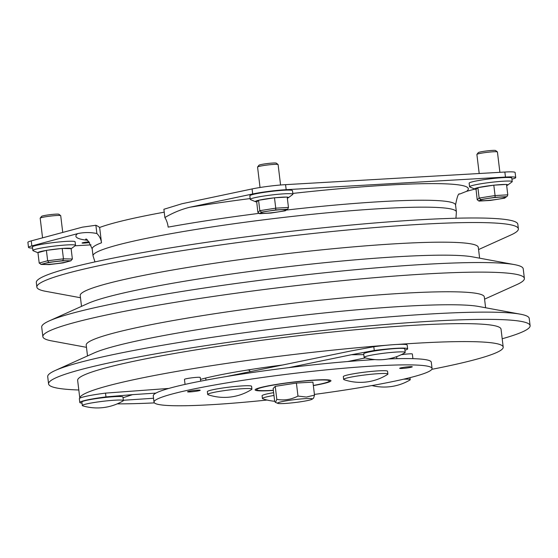 <?xml version="1.0" encoding="UTF-8"?>
<svg xmlns="http://www.w3.org/2000/svg" width="558" height="558" viewBox="0 0 558 558"><rect width="100%" height="100%" fill="white"/><g stroke="black" fill="none" stroke-linecap="round" stroke-linejoin="round"><path stroke-width="0.84" d="M284.622 403.49A17.507 1.465 -6.9 0 1 277.772 403.357A17.507 1.465 -6.9 0 1 285.926 400.888A17.507 1.465 -6.9 0 1 305.261 398.635A17.507 1.465 -6.9 0 1 312.159 399.193A17.507 1.465 -6.9 0 1 284.622 403.49M314.503 395.127L312.926 382.111L296.403 383.06L275.24 386.345L276.81 399.361C284.148 400.672 291.206 399.577 297.979 396.075L306.419 397.052L314.503 395.127L313.603 398.126L312.159 399.193M276.81 399.361L275.506 402.402L274.717 401.544L273.141 388.528L275.24 386.345M296.403 383.06L297.979 396.075M257.594 166.995L258.975 165.238A8.754 0.732 -6.9 0 1 264.018 164.017A8.754 0.732 -6.9 0 1 272.799 163.041A8.754 0.732 -6.9 0 1 276.294 163.145L278.058 164.519A10.344 0.865 173.1 0 0 273.929 164.394A10.344 0.865 173.1 0 0 263.55 165.552A10.344 0.865 173.1 0 0 257.594 166.995A10.344 0.865 173.1 0 0 257.566 167.072L260.035 187.495M255.522 201.703A16.712 1.395 -6.9 0 1 258.563 200.287L256.708 201.905A16.712 1.395 -6.9 0 1 255.522 201.703L250.514 199.604A21.483 1.8 -6.9 0 1 250.256 199.373A21.483 1.8 -6.9 0 1 261.869 196.346A21.483 1.8 -6.9 0 1 284.245 193.814A21.483 1.8 -6.9 0 1 292.908 194.212A21.483 1.8 -6.9 0 1 292.713 194.498L288.346 197.734A16.712 1.395 -6.9 0 1 287.342 198.181M250.256 199.373L249.824 195.802A21.483 1.8 -6.9 0 1 261.437 192.775A21.483 1.8 -6.9 0 1 283.813 190.243A21.483 1.8 -6.9 0 1 292.476 190.641L292.908 194.212M275.227 197.734A16.712 1.395 -6.9 0 1 281.762 197.197A16.712 1.395 -6.9 0 1 286.463 197.093L274.487 197.783L275.743 208.169L288.458 207.436L287.203 197.051L286.463 197.093M258.563 200.287A16.712 1.395 -6.9 0 1 273.769 197.895L258.563 200.287L259.819 210.673L275.743 208.169L275.729 209.92L261.479 212.166L259.819 210.673L257.88 212.375L259.742 213.686L270.965 213.044L285.243 210.798L287.893 208.845L288.458 207.436M265.852 213.247A12.729 1.067 173.1 0 0 279.112 211.747A12.729 1.067 173.1 0 0 285.996 209.947A12.729 1.067 173.1 0 0 280.862 209.717A12.729 1.067 173.1 0 0 267.603 211.217A12.729 1.067 173.1 0 0 260.719 213.01A12.729 1.067 173.1 0 0 265.852 213.247M287.21 197.134A16.712 1.395 -6.9 0 1 288.346 197.734M274.487 197.783L273.769 197.895M256.708 201.905L257.88 212.375M280.576 185.005L278.1 164.582A10.344 0.865 173.1 0 0 278.058 164.519M287.893 208.845L285.243 210.798M270.937 213.037L259.561 213.7L261.479 212.166M476.916 154.378L478.304 152.627A8.754 0.732 -6.9 0 1 483.34 151.406A8.754 0.732 -6.9 0 1 492.128 150.423A8.754 0.732 -6.9 0 1 495.623 150.527L497.38 151.902A10.344 0.865 173.1 0 0 493.258 151.776A10.344 0.865 173.1 0 0 482.872 152.934A10.344 0.865 173.1 0 0 476.916 154.378A10.344 0.865 173.1 0 0 476.888 154.454L479.196 173.51M474.851 189.085A16.712 1.395 -6.9 0 1 477.885 187.669L476.03 189.288A16.712 1.395 -6.9 0 1 474.851 189.085L469.836 186.986A21.483 1.8 -6.9 0 1 469.578 186.756A21.483 1.8 -6.9 0 1 481.198 183.728A21.483 1.8 -6.9 0 1 503.567 181.197A21.483 1.8 -6.9 0 1 512.23 181.594A21.483 1.8 -6.9 0 1 512.035 181.88L507.668 185.116A16.712 1.395 -6.9 0 1 506.664 185.563M469.578 186.756L469.145 183.184A21.483 1.8 -6.9 0 1 480.766 180.157A21.483 1.8 -6.9 0 1 503.135 177.625A21.483 1.8 -6.9 0 1 511.798 178.023L512.23 181.594M494.555 185.123A16.712 1.395 -6.9 0 1 501.084 184.586A16.712 1.395 -6.9 0 1 505.785 184.475L493.809 185.165L495.072 195.558L507.787 194.826L506.525 184.433L505.785 184.475M477.885 187.669A16.712 1.395 -6.9 0 1 493.091 185.277L477.885 187.669L479.148 198.055L495.072 195.558L495.058 197.309L480.801 199.548L479.148 198.055L477.202 199.757L479.064 201.068L490.308 200.42L504.565 198.181L507.215 196.235L507.787 194.826M485.181 200.629A12.729 1.067 173.1 0 0 498.44 199.129A12.729 1.067 173.1 0 0 505.325 197.337A12.729 1.067 173.1 0 0 500.184 197.1A12.729 1.067 173.1 0 0 486.932 198.599A12.729 1.067 173.1 0 0 480.047 200.392A12.729 1.067 173.1 0 0 485.181 200.629M506.538 184.517A16.712 1.395 -6.9 0 1 507.668 185.116M493.809 185.165L493.091 185.277M476.03 189.288L477.202 199.757M499.891 172.324L497.429 151.971A10.344 0.865 173.1 0 0 497.38 151.902M507.215 196.235L504.565 198.181M480.801 199.548L478.89 201.089L490.294 200.434L504.697 198.167M40.211 218.122L41.599 216.371A8.754 0.732 -6.9 0 1 50.129 214.663A8.754 0.732 -6.9 0 1 58.911 214.279L60.676 215.646A10.344 0.865 173.1 0 0 50.297 216.106A10.344 0.865 173.1 0 0 40.211 218.122A10.344 0.865 173.1 0 0 40.183 218.199L42.561 237.847M37.951 252.76L33.131 250.737A21.483 1.8 -6.9 0 1 32.873 250.5A21.483 1.8 -6.9 0 1 53.875 246.148A21.483 1.8 -6.9 0 1 75.525 245.339A21.483 1.8 -6.9 0 1 75.33 245.625L71.131 248.742M32.873 250.5L32.441 246.929A21.483 1.8 -6.9 0 1 53.442 242.584A21.483 1.8 -6.9 0 1 75.093 241.767L75.525 245.339M47.318 250.249A16.712 1.395 -6.9 0 1 54.272 249.273A16.712 1.395 -6.9 0 1 61.275 248.554L46.398 250.361L47.653 260.746L63.459 258.828L72.373 259.024L70.74 260.816L62.761 260.649L63.459 258.828L62.196 248.443L61.275 248.554M37.944 252.662A16.712 1.395 -6.9 0 1 46.014 250.465L37.944 252.662L39.2 263.055L47.653 260.746L48.783 262.344L40.908 264.422L49.118 264.597L63.173 262.881L71.04 260.76L63.173 262.881M56.17 263.662A12.729 1.067 173.1 0 0 68.613 261.081A12.729 1.067 173.1 0 0 55.786 261.562A12.729 1.067 173.1 0 0 43.336 264.143A12.729 1.067 173.1 0 0 56.17 263.662M62.601 248.45A16.712 1.395 -6.9 0 1 71.117 248.631L62.196 248.443M46.398 250.361L46.014 250.465M71.117 248.631L72.373 259.024M62.74 232.428L60.717 215.716A10.344 0.865 173.1 0 0 60.676 215.646M49.195 264.583L41.215 264.408L39.2 263.055M313.331 385.439A36.598 3.062 173.1 0 0 329.373 380.926A36.598 3.062 173.1 0 0 314.607 380.249A36.598 3.062 173.1 0 0 276.496 384.56A36.598 3.062 173.1 0 0 256.701 389.714A36.598 3.062 173.1 0 0 271.46 390.398A36.598 3.062 173.1 0 0 273.357 390.279M393.523 358.766A104.709 8.761 173.1 0 0 391.367 358.278M403.553 379.203A20.688 1.73 -6.9 0 1 410.228 379.663A20.688 1.73 -6.9 0 1 410.228 379.67A20.688 1.73 -6.9 0 1 409.893 380.04A50.924 50.924 0 0 1 371.914 385.564M274.682 401.272A50.924 50.924 0 0 1 262.797 398.796A22.278 1.862 -6.9 0 1 262.427 398.524A22.278 1.862 -6.9 0 1 262.427 398.517A22.278 1.862 -6.9 0 1 273.978 395.462M273.643 392.665A22.278 1.862 173.1 0 0 262.086 395.72L262.427 398.517M343.658 379.419A22.278 1.862 -6.9 0 1 343.658 379.412A22.278 1.862 -6.9 0 1 365.434 374.899A22.278 1.862 -6.9 0 1 387.887 374.048A22.278 1.862 -6.9 0 1 387.887 374.055A22.278 1.862 -6.9 0 1 387.594 374.418A50.924 50.924 0 0 1 344.028 379.691A22.278 1.862 -6.9 0 1 343.658 379.419L343.316 376.615A22.278 1.862 173.1 0 1 365.092 372.102A22.278 1.862 173.1 0 1 387.552 371.265L387.887 374.055M207.695 394.457A22.278 1.862 -6.9 0 1 207.695 394.45A22.278 1.862 -6.9 0 1 229.471 389.937A22.278 1.862 -6.9 0 1 251.923 389.086A22.278 1.862 -6.9 0 1 251.923 389.093A22.278 1.862 -6.9 0 1 251.63 389.456A50.924 50.924 0 0 1 208.064 394.729A22.278 1.862 -6.9 0 1 207.695 394.457M251.923 389.093L251.588 386.303A22.278 1.862 173.1 0 0 229.136 387.14A22.278 1.862 173.1 0 0 207.353 391.653L207.695 394.45M402.227 368.447A6.368 0.53 173.1 0 0 408.854 367.694A6.368 0.53 173.1 0 0 412.292 366.801A6.368 0.53 173.1 0 0 409.725 366.683A6.368 0.53 173.1 0 0 403.099 367.436A6.368 0.53 173.1 0 0 399.661 368.329A6.368 0.53 173.1 0 0 402.227 368.447M401.125 354.762A7.958 0.663 -6.9 0 1 409.14 353.87A7.958 0.663 -6.9 0 1 412.348 354.016L412.913 358.661M190.125 391.904A6.368 0.53 173.1 0 0 196.751 391.158A6.368 0.53 173.1 0 0 200.196 390.258A6.368 0.53 173.1 0 0 197.63 390.14A6.368 0.53 173.1 0 0 190.996 390.893A6.368 0.53 173.1 0 0 187.558 391.786A6.368 0.53 173.1 0 0 190.125 391.904M185.061 384.392L184.454 379.384A7.958 0.663 -6.9 0 1 188.757 378.268A7.958 0.663 -6.9 0 1 197.044 377.327A7.958 0.663 -6.9 0 1 200.252 377.473L200.692 381.149M313.352 385.599A38.188 3.195 173.1 0 0 330.95 380.73A38.188 3.195 173.1 0 0 315.549 380.026A38.188 3.195 173.1 0 0 275.778 384.525A38.188 3.195 173.1 0 0 255.125 389.909A38.188 3.195 173.1 0 0 270.525 390.614A38.188 3.195 173.1 0 0 273.371 390.433M374.906 359.603A140.037 11.718 173.1 0 0 374.816 359.61A140.037 11.718 173.1 0 0 228.982 376.12A140.037 11.718 173.1 0 0 153.255 395.845L154.015 402.144A140.037 11.718 173.1 0 0 210.499 404.738A140.037 11.718 173.1 0 0 267.08 400.037M314.419 394.415A140.037 11.718 173.1 0 0 432.059 368.496A140.037 11.718 173.1 0 0 375.576 365.909A140.037 11.718 173.1 0 0 229.743 382.418A140.037 11.718 173.1 0 0 154.015 402.144M384.35 353.179A20.688 1.73 -6.9 0 1 405.199 352.391A20.688 1.73 -6.9 0 1 405.206 352.398A20.688 1.73 -6.9 0 1 404.871 352.768A50.924 50.924 0 0 1 364.534 357.65A20.688 1.73 -6.9 0 1 364.13 357.378A20.688 1.73 -6.9 0 1 364.13 357.371A20.688 1.73 -6.9 0 1 384.35 353.179M364.13 357.371L363.704 353.842A20.688 1.73 -6.9 0 1 383.925 349.65A20.688 1.73 -6.9 0 1 404.773 348.876L405.206 352.398M102.519 401.348A20.688 1.73 -6.9 0 1 123.374 400.56A20.688 1.73 -6.9 0 1 123.374 400.567A20.688 1.73 -6.9 0 1 123.039 400.937A50.924 50.924 0 0 1 82.71 405.819A20.688 1.73 -6.9 0 1 82.298 405.547A20.688 1.73 -6.9 0 1 82.298 405.54A20.688 1.73 -6.9 0 1 102.519 401.348M82.298 405.54L81.873 402.011A20.688 1.73 -6.9 0 1 102.093 397.819A20.688 1.73 -6.9 0 1 122.948 397.045L123.374 400.567M82.005 403.12A28.646 2.399 -6.9 0 1 79.801 402.478L79.348 398.698A28.646 2.399 -6.9 0 1 79.808 398.182A213.233 17.842 -6.9 0 1 386.722 345.235A28.646 2.399 -6.9 0 1 397.184 344.453A213.233 17.842 -6.9 0 1 417.203 343.163A213.233 17.842 -6.9 0 1 503.204 347.111A213.233 17.842 -6.9 0 1 431.836 369.326M79.801 398.189L77.653 380.396A213.233 17.842 -6.9 0 1 192.963 350.354A213.233 17.842 -6.9 0 1 415.026 325.216A213.233 17.842 -6.9 0 1 501.035 329.164L503.204 347.111M154.427 402.89A213.233 17.842 -6.9 0 1 117.222 403.866M86.469 347.327L51.678 340.896A242.514 20.29 -6.9 0 1 42.868 336.683L41.704 327.093A242.514 20.29 -6.9 0 1 49.257 320.899L88.018 303.419A200.503 16.775 -6.9 0 1 399.012 256.652A200.503 16.775 -6.9 0 1 472.598 256.882L514.413 264.604A242.514 20.29 -6.9 0 1 523.223 268.823L524.38 278.407A242.514 20.29 -6.9 0 1 516.834 284.608L484.574 299.151M49.257 320.899A242.514 20.29 -6.9 0 1 425.412 264.332A242.514 20.29 -6.9 0 1 514.413 264.604M81.51 306.349L80.206 295.552A200.503 16.775 -6.9 0 1 188.639 267.303A200.503 16.775 -6.9 0 1 397.442 243.665A200.503 16.775 -6.9 0 1 478.311 247.375L479.615 258.173M80.471 297.735L45.672 291.311A242.514 20.29 -6.9 0 1 36.863 287.091A242.514 20.29 -6.9 0 1 168.014 252.927A242.514 20.29 -6.9 0 1 420.572 224.33A242.514 20.29 -6.9 0 1 518.382 228.822A242.514 20.29 -6.9 0 1 510.835 235.016L478.576 249.559M78.811 389.993A242.514 20.29 -6.9 0 1 48.581 383.918L47.709 376.678A242.514 20.29 -6.9 0 1 55.256 370.484L94.016 353.005A200.503 16.775 -6.9 0 1 405.017 306.244A200.503 16.775 -6.9 0 1 478.604 306.468L520.419 314.196A242.514 20.29 -6.9 0 1 529.221 318.409L530.1 325.642A242.514 20.29 -6.9 0 1 502.193 338.762M55.256 370.484A242.514 20.29 -6.9 0 1 431.411 313.924A242.514 20.29 -6.9 0 1 520.419 314.196M87.515 355.941L86.204 345.137A200.503 16.775 -6.9 0 1 194.637 316.888A200.503 16.775 -6.9 0 1 403.441 293.25A200.503 16.775 -6.9 0 1 484.309 296.961L485.62 307.765M42.868 336.683A242.514 20.29 -6.9 0 1 174.019 302.513A242.514 20.29 -6.9 0 1 426.57 273.922A242.514 20.29 -6.9 0 1 524.38 278.407M48.581 383.918A242.514 20.29 -6.9 0 1 179.732 349.747A242.514 20.29 -6.9 0 1 432.29 321.157A242.514 20.29 -6.9 0 1 530.1 325.642M36.863 287.091L36.312 282.536A242.514 20.29 -6.9 0 1 167.463 248.366A242.514 20.29 -6.9 0 1 420.021 219.775A242.514 20.29 -6.9 0 1 517.831 224.26L518.382 228.822M89.001 241.83A4.771 0.398 173.1 0 0 82.082 243.023A4.771 0.398 173.1 0 0 84.007 243.114A4.771 0.398 173.1 0 0 89.524 242.458M258.535 213.435A183.003 15.31 173.1 0 0 168.16 227.12A14.641 8.37 79.7 0 0 164.882 217.529C172.924 212.786 181.259 209.355 189.88 207.234L252.69 193.975L252.076 188.939A25.459 2.127 -6.9 0 1 285.563 184.649L504.85 172.038A25.459 2.127 -6.9 0 1 515.118 172.506L515.731 177.549A25.459 2.127 173.1 0 0 505.464 177.074L504.85 172.038M95.878 225.272L82.347 227.169L31.248 240.882L31.855 245.918L77.632 233.635C83.965 232.24 90.382 232.198 96.876 233.523A14.641 13.797 -110.6 0 1 101.493 242.8L99.645 227.476A15.91 14.996 69.4 0 0 95.878 225.272L96.876 233.523M164.233 212.173A183.003 15.31 173.1 0 0 99.645 227.476M252.076 188.939L181.964 203.74L163.885 209.278L164.882 217.529M474.879 189.099L466.607 191.317L459.52 194.128M515.731 177.549A25.459 2.127 173.1 0 1 512.384 179.034L511.937 179.16M31.855 245.918A25.459 2.127 173.1 0 0 28.507 247.41L27.9 242.374A25.459 2.127 -6.9 0 1 31.248 240.882M285.563 184.649L286.177 189.685L505.464 177.074M286.177 189.685A25.459 2.127 173.1 0 0 252.69 193.975M91.024 244.878L75.114 245.792M28.507 247.41A25.459 2.127 173.1 0 0 32.573 248.066M247.473 370.024A22.278 1.862 -6.9 0 1 249.684 370.561L249.831 371.802M391.109 358.85A101.842 8.523 173.1 0 0 391.744 358.341M432.059 368.496L431.292 362.198A140.037 11.718 173.1 0 0 388.208 358.954M363.795 354.637L351.324 354.742L374.258 350.508A28.646 2.399 -6.9 0 1 407.647 348.848A28.646 2.399 -6.9 0 1 404.941 350.222M374.258 350.508L373.797 346.727A28.646 2.399 -6.9 0 1 386.722 345.235M397.184 344.453A28.646 2.399 -6.9 0 1 407.194 345.067L407.647 348.848M226.464 376.531L350.87 350.968L373.797 346.727M347.725 361.535L365.385 357.894M288.758 367.645L351.324 354.742M79.801 402.478A28.646 2.399 -6.9 0 1 105.971 396.898L132.567 394.645L123.025 397.728M105.971 396.898L105.518 393.118L168.816 388.431M79.808 398.182A28.646 2.399 -6.9 0 1 105.518 393.118M155.933 393.097L132.567 394.645M153.548 398.259L123.332 400.267M283.108 364.939A104.709 8.761 173.1 0 0 200.482 379.405M286.979 209.278L275.729 209.92M506.301 196.66L495.058 197.309M62.761 260.649L48.783 262.344M101.493 242.8A183.003 15.31 173.1 0 0 92.196 248.945L93.033 255.871A183.003 15.31 -6.9 0 1 192.001 230.091A183.003 15.31 -6.9 0 1 382.579 208.518A183.003 15.31 -6.9 0 1 456.388 211.901L455.551 204.974A183.003 15.31 173.1 0 0 381.742 201.591A183.003 15.31 173.1 0 0 286.512 210.052M189.88 207.234A197.644 16.538 -6.9 0 1 250.158 198.564M292.81 193.424A197.644 16.538 -6.9 0 1 388.612 185.075A197.644 16.538 -6.9 0 1 466.607 191.317M87.292 240.282A197.644 16.538 -6.9 0 1 77.632 233.635M277.772 403.357L275.506 402.402M285.375 210.785L270.965 213.044M63.249 262.881L49.118 264.597M256.589 388.814L256.701 389.714M329.262 380.019L329.373 380.926M396.64 356.66L396.884 358.682M205.958 380.144L205.707 378.052M93.033 255.871L94.972 261.904M85.611 239.305C86.49 238.022 88.687 241.23 92.196 248.945M459.646 194.038C458.481 193.012 457.114 196.66 455.551 204.974M455.949 218.227L456.388 211.901M410.228 379.67L409.984 377.654"/></g></svg>
